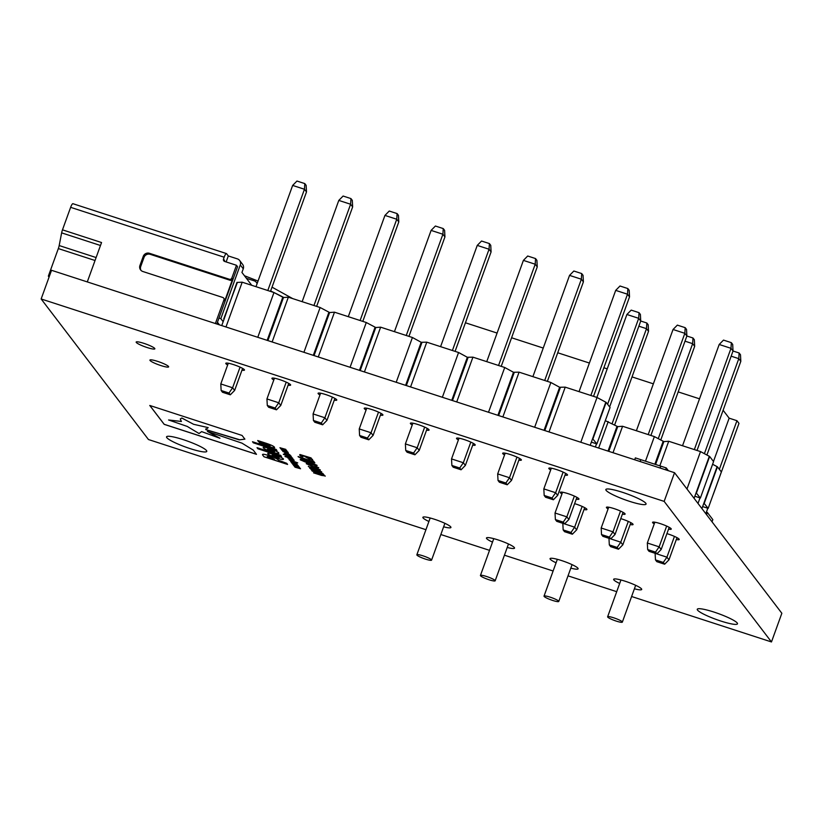 <?xml version="1.0" encoding="UTF-8"?>
<svg xmlns="http://www.w3.org/2000/svg" width="823" height="823" viewBox="0 0 823 823"><rect width="100%" height="100%" fill="white"/><g stroke="black" fill="none" stroke-linecap="round" stroke-linejoin="round"><path stroke-width="1.23" d="M589.391 363.046L557.727 352.769M543.242 348.057L511.577 337.769M497.092 333.058L465.437 322.781M416.942 555.103A7.829 1.142 -160.1 0 0 425.46 559.105A7.829 1.142 -160.1 0 0 431.571 560.134A7.829 1.142 -160.1 0 0 424.596 556.389A7.829 1.142 -160.1 0 0 416.85 554.805A7.829 1.142 -160.1 0 0 416.942 555.103M480.529 575.771A7.829 1.142 -160.1 0 0 489.047 579.762A7.829 1.142 -160.1 0 0 495.168 580.791A7.829 1.142 -160.1 0 0 488.193 577.046A7.829 1.142 -160.1 0 0 480.437 575.462A7.829 1.142 -160.1 0 0 480.529 575.771M699.519 398.826L678.183 391.902M653.369 383.837L632.033 376.903M607.22 368.848L603.876 367.758M713.284 494.397L738.992 423.372L736.955 420.707L729.147 418.166L723.108 410.266M729.147 418.166L713.469 461.477M544.126 596.428A7.829 1.142 -160.1 0 0 552.645 600.43A7.829 1.142 -160.1 0 0 558.755 601.459A7.829 1.142 -160.1 0 0 551.78 597.714A7.829 1.142 -160.1 0 0 544.024 596.119A7.829 1.142 -160.1 0 0 544.126 596.428M607.713 617.085A7.829 1.142 -160.1 0 0 616.232 621.087A7.829 1.142 -160.1 0 0 622.342 622.116A7.829 1.142 -160.1 0 0 615.367 618.371A7.829 1.142 -160.1 0 0 607.621 616.787A7.829 1.142 -160.1 0 0 607.713 617.085M736.955 420.707L719.353 469.326M224.051 319.211L236.962 282.423L242.188 282.196L273.977 292.525L283.472 297.535L288.338 297.185L320.126 307.514L329.622 312.534L334.477 312.184L366.276 322.513L375.772 327.523L380.627 327.173L412.426 337.502L421.191 342.286L426.777 342.173L458.576 352.501L467.341 357.275L472.927 357.161L504.725 367.49L513.49 372.274L519.076 372.161L550.875 382.489L559.64 387.263L565.226 387.149L597.025 397.478L606.15 402.375L610.069 407.498L596.881 443.926L591.356 442.136M361.338 367.397L360.618 367.161M407.488 382.397L406.757 382.16M453.638 397.386L452.907 397.149M499.787 412.374L499.057 412.148M545.937 427.374L545.207 427.137M605.79 402.262L592.601 438.68L596.881 443.926M559.64 387.263L546.451 423.691L547.182 423.927L560.37 387.499M513.49 372.274L500.312 408.692L501.032 408.928L514.221 372.51M467.341 357.275L454.162 393.703L454.882 393.939L468.071 357.511M421.191 342.286L408.013 378.703L408.733 378.94L421.921 342.522M375.051 327.287L361.863 363.715L362.583 363.951L375.772 327.523M328.902 312.298L315.713 348.726L316.444 348.952L329.622 312.534M282.752 297.298L269.563 333.726L270.294 333.963L283.472 297.535M223.774 318.851L237.333 282.546M269.039 337.409L268.319 337.173M315.188 352.409L314.468 352.172M288.338 297.185L272.125 341.967M267.887 340.588L270.294 333.963M320.126 307.514L303.924 352.295M315.713 348.726L313.316 355.351M274.44 378.22L266.94 398.939L278.75 402.776L280.777 405.441L288.76 383.405M286.219 382.129L278.75 402.776L275.129 408.043L267.29 405.492L268.637 407.262L276.477 409.813L275.129 408.043M276.477 409.813L280.777 405.441M266.94 398.939L267.29 405.492M338.798 200.411L343.109 196.039L350.948 198.59L352.295 200.359L352.645 206.912L350.608 204.248L338.798 200.411L302.144 301.671M350.948 198.59L350.608 204.248L313.954 305.508M352.645 206.912L316.639 306.382M242.188 282.196L225.975 326.968M221.747 325.599L224.144 318.964M273.977 292.525L257.774 337.307M269.563 333.726L267.166 340.352M228.29 363.231L220.79 383.94L232.6 387.777L234.637 390.441L242.61 368.416M240.069 367.13L232.6 387.777L228.979 393.044L221.14 390.493L222.488 392.262L230.327 394.814L228.979 393.044M230.327 394.814L234.637 390.441M220.79 383.94L221.14 390.493M292.649 185.422L296.959 181.05L304.798 183.591L306.146 185.36L306.495 191.924L304.459 189.259L292.649 185.422L255.994 286.682M304.798 183.591L304.459 189.259L267.804 290.519M306.495 191.924L270.489 291.393M565.226 387.149L549.013 431.931M544.785 430.552L547.182 423.927M597.025 397.478L580.812 442.26M592.601 438.68L590.204 445.315M606.15 402.375L592.971 438.803M595.368 446.992L596.521 443.803M551.328 468.184L543.828 488.893L555.638 492.73L557.675 495.395L565.648 473.369M563.117 472.093L555.638 492.73L552.017 497.997L544.178 495.456L545.526 497.226L553.375 499.767L552.017 497.997M553.375 499.767L557.675 495.395M543.828 488.893L544.178 495.456M615.697 290.375L619.997 286.003L627.836 288.554L629.194 290.324L629.533 296.877L627.507 294.212L615.697 290.375L579.042 391.635M627.836 288.554L627.507 294.212L590.842 395.472M629.533 296.877L593.527 396.347M519.076 372.161L502.863 416.932M498.635 415.564L501.032 408.928M550.875 382.489L534.662 427.26M546.451 423.691L544.054 430.316M472.927 357.161L456.724 401.943M452.485 400.564L454.882 393.939M504.725 367.49L488.512 412.272M500.312 408.692L497.905 415.327M426.777 342.173L410.574 386.944M406.336 385.576L408.733 378.94M458.576 352.501L442.363 397.272M454.162 393.703L451.755 400.328M380.627 327.173L364.424 371.955M360.186 370.576L362.583 363.951M412.426 337.502L396.213 382.284M408.013 378.703L405.616 385.339M334.477 312.184L318.275 356.956M314.036 355.587L316.444 348.952M366.276 322.513L350.073 367.295M361.863 363.715L359.466 370.34M505.178 453.195L497.678 473.904L509.488 477.741L511.525 480.406L519.498 458.37M516.967 457.094L509.488 477.741L505.867 483.008L498.028 480.457L499.376 482.227L507.225 484.778L505.867 483.008M459.028 438.196L451.529 458.915L463.339 462.752L465.376 465.417L473.348 443.381M470.818 442.105L463.339 462.752L459.718 468.009L451.878 465.468L453.226 467.238L461.075 469.779L459.718 468.009M412.879 423.207L405.379 443.916L417.189 447.753L419.226 450.418L427.199 428.382M424.668 427.106L417.189 447.753L413.578 453.02L405.729 450.469L407.087 452.239L414.926 454.79L413.578 453.02M366.729 408.208L359.24 428.927L371.05 432.764L373.076 435.429L381.049 413.393M378.518 412.117L371.05 432.764L367.428 438.031L359.579 435.48L360.937 437.25L368.776 439.801L367.428 438.031M320.589 393.219L313.09 413.928L324.9 417.765L326.926 420.43L334.91 398.404M332.369 397.118L324.9 417.765L321.279 423.032L313.429 420.481L314.787 422.25L322.626 424.802L321.279 423.032M507.225 484.778L511.525 480.406M497.678 473.904L498.028 480.457M461.075 469.779L465.376 465.417M451.529 458.915L451.878 465.468M414.926 454.79L419.226 450.418M405.379 443.916L405.729 450.469M368.776 439.801L373.076 435.429M359.24 428.927L359.579 435.48M322.626 424.802L326.926 420.43M313.09 413.928L313.429 420.481M569.547 275.386L573.847 271.014L581.686 273.555L583.044 275.324L583.394 281.877L581.357 279.213L569.547 275.386L532.893 376.646M581.686 273.555L581.357 279.213L544.703 380.483M583.394 281.877L547.377 381.358M523.397 260.387L527.697 256.015L535.547 258.566L536.894 260.335L537.244 266.889L535.207 264.224L523.397 260.387L486.743 361.647M535.547 258.566L535.207 264.224L498.553 365.484M537.244 266.889L501.228 366.358M477.247 245.398L481.548 241.026L489.397 243.567L490.745 245.336L491.094 251.9L489.057 249.235L477.247 245.398L440.593 346.658M489.397 243.567L489.057 249.235L452.403 350.495M491.094 251.9L455.088 351.37M431.098 230.399L435.398 226.027L443.247 228.578L444.595 230.347L444.945 236.901L442.908 234.236L431.098 230.399L394.443 331.659M443.247 228.578L442.908 234.236L406.253 335.496M444.945 236.901L408.938 336.37M384.948 215.41L389.258 211.038L397.098 213.579L398.445 215.348L398.795 221.912L396.758 219.247L384.948 215.41L348.294 316.67M397.098 213.579L396.758 219.247L360.104 320.507M398.795 221.912L362.789 321.382M605.306 420.656L617.713 426.612L622.579 426.263L654.367 436.591L663.863 441.601L668.718 441.262L700.517 451.59L709.652 456.477L713.562 461.6L700.373 498.028L694.849 496.238M709.292 456.364L696.104 492.792L700.373 498.028M663.143 441.365L654.861 464.244M663.863 441.601L655.581 464.481M668.718 441.262L659.82 465.859M700.517 451.59L686.979 488.996M696.104 492.792L694.098 498.327M709.652 456.477L696.464 492.905M698.007 503.45L700.013 497.915M654.851 522.204L647.331 543.005L659.141 546.842L661.167 549.507L669.202 527.327M666.661 526.062L659.141 546.842L655.52 552.11L647.67 549.558L649.028 551.328L656.867 553.879L655.52 552.11M656.867 553.879L661.167 549.507M647.331 543.005L647.67 549.558M719.189 344.477L723.499 340.105L731.338 342.656L732.686 344.426L733.036 350.979L730.999 348.314L719.189 344.477L682.534 445.747M731.338 342.656L730.999 348.314L694.345 449.584M733.036 350.979L697.03 450.448M616.993 426.376L608.043 451.107M617.713 426.612L608.763 451.343M622.579 426.263L613.001 452.712M654.367 436.591L645.469 461.189M608.218 421.602L598.64 448.051M608.701 507.215L601.181 528.006L612.991 531.843L615.018 534.508L623.052 512.328M620.511 511.073L612.991 531.843L609.37 537.11L601.52 534.569L602.878 536.339L610.717 538.88L609.37 537.11M562.562 492.216L555.031 513.017L566.841 516.854L568.868 519.519L576.902 497.339M574.361 496.074L566.841 516.854L563.22 522.121L555.381 519.57L556.729 521.34L564.568 523.891L563.22 522.121M610.717 538.88L615.018 534.508M601.181 528.006L601.52 534.569M564.568 523.891L568.868 519.519M555.031 513.017L555.381 519.57M673.039 329.488L677.35 325.116L685.189 327.667L686.536 329.437L686.886 335.99L684.849 333.325L673.039 329.488L636.385 430.748M685.189 327.667L684.849 333.325L648.195 434.585M660.746 440.068L694.674 346.329L692.647 343.664L692.976 337.996L686.876 336.01L650.88 435.46M626.889 314.489L631.2 310.117L639.039 312.668L640.387 314.437L640.736 320.991L638.699 318.326L626.889 314.489L596.87 397.437M639.039 312.668L638.699 318.326L607.6 404.268M640.736 320.991L609.627 406.932M712.605 464.265L717.44 466.816L721.36 471.939L708.171 508.367L702.647 506.577M717.08 466.703L703.891 503.12L708.171 508.367M582.149 506.412L574.629 527.193L576.666 529.858L572.366 534.22L571.008 532.45L563.169 529.909L564.516 531.679L572.366 534.22M584.7 507.668L576.666 529.858M562.829 523.325L574.629 527.193L571.008 532.45M563.169 529.909L562.819 523.356M612.086 423.711L646.497 328.665L648.524 331.33L614.596 425.069M640.726 321.021L646.827 323.007L646.497 328.665L638.854 326.186M646.827 323.007L648.185 324.776L648.524 331.33M703.891 503.12L701.916 508.573M717.44 466.816L704.262 503.244M705.836 513.696L707.801 508.244M628.299 521.412L620.779 542.182L622.816 544.847L618.505 549.219L617.157 547.449L609.318 544.898L610.666 546.667L618.505 549.219M630.85 522.656L622.816 544.847M608.979 538.314L620.779 542.182L617.157 547.449M674.449 536.401L666.928 557.171L668.965 559.835L664.655 564.208L663.307 562.438L655.468 559.897L656.816 561.667L664.655 564.208M677 537.656L668.965 559.835M655.468 559.897L655.118 553.334L666.928 557.171L663.307 562.438M609.318 544.898L608.969 538.345M685.003 341.175L692.647 343.664L658.235 438.7M692.976 337.996L694.334 339.765L694.674 346.329M704.385 453.699L738.797 358.653L740.823 361.318L706.895 455.057M733.026 351.01L739.126 352.995L738.797 358.653L731.153 356.174M739.126 352.995L740.484 354.764L740.823 361.318M712.039 521.823L712.831 519.632L707.348 512.462L706.391 512.153M707.348 512.462L706.556 514.653M425.933 529.693L148.459 439.533L41.15 298.975L51.53 270.294L674.541 472.711L781.85 613.269L771.47 641.95L631.611 596.51M634.677 459.759L635.356 457.886L640.808 459.666L640.129 461.528M640.808 459.666L660.787 466.168L660.118 468.03L660.797 466.157L666.249 467.927L665.57 469.799M668.369 470.705L666.249 467.927M251.745 285.303L241.941 272.454L243.258 268.812L240.285 264.913A4.897 4.722 -37.4 0 0 237.394 258.885L228.31 255.943L226.582 253.679A4.897 1.07 108 0 0 226.448 253.577A4.897 1.07 108 0 0 224.154 257.208L223.496 259.029L224.597 260.469A1.955 1.893 -37.4 0 0 224.494 261.385M218.98 318.048L220.842 318.645L240.285 264.913M220.842 318.645L223.156 321.69M100.478 245.491L61.632 232.868L59.184 245.552A4.897 1.07 -72 0 1 58.33 248.577L48.351 276.147L49.298 276.456M48.351 276.147L49.071 277.094M223.938 299.891A1.955 1.893 -37.4 0 0 223.681 298.111L224.463 299.13A1.955 1.893 142.6 0 1 224.72 300.909L223.938 299.891L215.379 323.532M223.681 298.111A1.955 1.893 -37.4 0 0 222.776 297.473L142.842 271.497A4.897 4.722 -37.4 0 1 139.941 265.469L143.243 256.365A4.897 4.722 -37.4 0 1 149.426 253.289L229.37 279.264A1.955 1.893 -37.4 0 0 231.849 278.03L232.631 279.059A1.955 1.893 142.6 0 1 230.152 280.283L150.208 254.317A4.897 4.722 -37.4 0 0 144.025 257.393L140.723 266.498A4.897 4.722 -37.4 0 0 141.021 270.407M223.496 259.029A1.955 1.893 142.6 0 0 224.658 261.447L236.468 265.284L231.849 278.03M224.154 257.208L70.634 207.334L62.476 229.843L101.548 242.538L87.289 281.908M224.72 300.909L232.631 279.059M236.468 265.284L237.559 266.714L216.819 323.995M61.632 232.868A4.897 1.07 -72 0 1 62.476 229.843M70.634 207.334A4.897 1.07 -72 0 1 72.928 203.703L226.448 253.577M246.406 278.308L254.132 280.818A4.897 4.722 -37.4 0 1 256.375 282.402L257.167 283.441M257.074 283.709A4.897 4.722 -37.4 0 0 256.375 282.402M239.637 260.469L242.61 264.368A4.897 4.722 142.6 0 1 243.258 268.812M226.14 261.93L228.31 255.943M217.447 322.266L219.422 324.838M274.398 447.156C273.699 446.159 270.942 444.862 266.107 443.258L257.692 440.521L258.525 441.612L270.191 445.747L259.286 442.62L260.119 443.71L268.658 446.488C273.318 447.969 275.232 448.196 274.398 447.156L274.543 447.589M283.349 458.884C282.042 457.609 278.997 456.158 274.213 454.543L274.152 454.522C269.522 453.082 267.424 452.856 267.856 453.833C269.162 455.109 272.207 456.559 276.981 458.174L277.042 458.195C281.682 459.635 283.781 459.862 283.349 458.884L283.462 459.255M267.732 453.463L267.866 453.802C269.172 455.078 272.218 456.518 277.001 458.133L277.053 458.154C281.692 459.604 283.791 459.831 283.359 458.843M281.487 456.456L280.643 455.345L257.033 447.681L257.877 448.782L281.487 456.456M239.164 439.883L244.894 439.153L242.065 435.449L149.765 405.461L164.189 424.349L256.488 454.337L253.268 450.119L242.003 443.165L207.386 431.417L219.926 438.268L201.635 431.612L199.032 433.536L187.243 426.427L168.592 419.977L181.379 421.489L180.278 418.979L181.852 418.033L193.549 424.277L208.188 427.621L205.771 429.596L239.174 439.585M205.791 429.555L205.822 428.845L205.771 429.596L239.174 439.842L244.904 439.122M262.65 454.975L263.977 456.765L287.587 464.439L286.733 463.318L278.534 460.263C277.546 458.987 274.368 457.444 269.018 455.623L268.956 455.603C264.08 454.049 261.971 453.854 262.64 455.016L263.988 456.734L287.546 464.388M276.95 450.51L276.106 449.409L252.496 441.735L253.34 442.836L276.95 450.51M278.781 452.907C277.474 451.632 274.429 450.181 269.656 448.566L269.594 448.545C264.955 447.105 262.856 446.879 263.288 447.866C264.594 449.142 267.64 450.582 272.423 452.197L272.485 452.218C277.114 453.658 279.213 453.895 278.781 452.907L278.904 453.278M263.175 447.486L263.309 447.825C264.615 449.101 267.65 450.541 272.434 452.166L272.495 452.177C277.125 453.627 279.234 453.854 278.791 452.866M288.143 452.3L281.888 450.263L288.184 452.424M288.194 454.029L289.912 454.81L288.194 454.029M283.328 454.203L291.63 457.074L283.328 454.203M312.534 459.44L309.386 459.069L303.553 455.808L301.527 455.304L302.957 456.806L299.675 455.088L299.942 454.522L311.053 457.907L310.199 457.969L312.596 459.625M312.545 459.409L309.397 459.028L303.564 455.767L301.485 455.675M299.675 455.088L299.942 454.522L299.675 455.088L300.889 456.137M317.081 465.551L316.989 465.273C316.865 465.911 314.396 465.417 309.613 463.781L300.282 459.851C300.436 459.193 302.895 459.676 307.679 461.312L316.989 465.273C316.855 465.941 314.386 465.458 309.602 463.812L300.189 459.573M312.112 469.686L309.746 468.225L311.156 468.164L308.419 466.538L320.034 469.666L310.322 467.248L321.7 471.846L311.639 468.976L323.017 473.564L311.145 469.707L312.112 469.686L309.664 468.061M320.342 470.067L310.322 467.248M321.659 471.785L311.66 468.935M311.156 468.164L308.337 466.312M290.776 461.713L296.722 463.73L292.618 462.804L297.545 464.81L291.949 463.256L296.126 464.254L291.342 462.454L295.478 463.411L290.653 461.508M288.996 459.584L297.731 462.907L288.996 459.584M284.964 456.354L293.276 459.224L284.964 456.354M325.136 475.951L313.532 472.844L323.223 475.231L311.835 470.622L323.706 474.48L322.801 474.521L325.208 476.157M322.667 475.396L323.233 475.19L321.186 473.997M190.082 448.597A21.388 3.127 19.9 0 1 166.555 436.838A21.388 3.127 19.9 0 1 187.726 441.179A21.388 3.127 19.9 0 1 206.768 451.395A21.388 3.127 19.9 0 1 190.082 448.597M720.783 621.026A21.388 3.127 19.9 0 1 697.266 609.267A21.388 3.127 19.9 0 1 718.438 613.608A21.388 3.127 19.9 0 1 737.48 623.824A21.388 3.127 19.9 0 1 720.783 621.026M629.379 501.289A21.388 3.127 19.9 0 1 605.851 489.531A21.388 3.127 19.9 0 1 627.023 493.872A21.388 3.127 19.9 0 1 646.065 504.088A21.388 3.127 19.9 0 1 629.379 501.289M428.906 521.484A14.917 2.181 19.9 0 1 422.878 517.328A14.917 2.181 19.9 0 1 437.641 520.352A14.917 2.181 19.9 0 1 450.932 527.481A14.917 2.181 19.9 0 1 443.638 526.813M492.493 542.141A14.917 2.181 19.9 0 1 486.465 537.985A14.917 2.181 19.9 0 1 501.238 541.009A14.917 2.181 19.9 0 1 514.519 548.139A14.917 2.181 19.9 0 1 507.225 547.47M147.101 347.522A9.948 1.451 19.9 0 1 136.155 342.059A9.948 1.451 19.9 0 1 146 344.076A9.948 1.451 19.9 0 1 154.858 348.829A9.948 1.451 19.9 0 1 147.101 347.522M160.866 365.556A9.948 1.451 19.9 0 1 149.92 360.093A9.948 1.451 19.9 0 1 159.775 362.11A9.948 1.451 19.9 0 1 168.633 366.863A9.948 1.451 19.9 0 1 160.866 365.556M556.091 562.798A14.917 2.181 19.9 0 1 550.052 558.642A14.917 2.181 19.9 0 1 564.825 561.677A14.917 2.181 19.9 0 1 578.116 568.806A14.917 2.181 19.9 0 1 570.812 568.137M619.678 583.466A14.917 2.181 19.9 0 1 613.649 579.31A14.917 2.181 19.9 0 1 628.412 582.334A14.917 2.181 19.9 0 1 641.703 589.463A14.917 2.181 19.9 0 1 634.41 588.795M273.802 379.979A9.948 1.451 19.9 0 1 271.929 378.302A9.948 1.451 19.9 0 1 281.775 380.329A9.948 1.451 19.9 0 1 290.632 385.082A9.948 1.451 19.9 0 1 288.122 385.164M227.652 364.99A9.948 1.451 19.9 0 1 225.78 363.313A9.948 1.451 19.9 0 1 235.625 365.33A9.948 1.451 19.9 0 1 244.482 370.083A9.948 1.451 19.9 0 1 241.972 370.165M574.619 503.635A9.948 1.451 19.9 0 1 586.912 509.53A9.948 1.451 19.9 0 1 584.021 509.54M620.768 518.634A9.948 1.451 19.9 0 1 633.062 524.518A9.948 1.451 19.9 0 1 630.171 524.529M666.918 533.623A9.948 1.451 19.9 0 1 679.212 539.507A9.948 1.451 19.9 0 1 676.321 539.528M608.094 508.902A9.948 1.451 19.9 0 1 606.407 507.338A9.948 1.451 19.9 0 1 616.252 509.355A9.948 1.451 19.9 0 1 625.11 514.108A9.948 1.451 19.9 0 1 622.394 514.159M654.244 523.891A9.948 1.451 19.9 0 1 652.557 522.327A9.948 1.451 19.9 0 1 662.402 524.354A9.948 1.451 19.9 0 1 671.259 529.096A9.948 1.451 19.9 0 1 668.543 529.148M561.944 493.913A9.948 1.451 19.9 0 1 560.257 492.339A9.948 1.451 19.9 0 1 570.102 494.366A9.948 1.451 19.9 0 1 578.96 499.108A9.948 1.451 19.9 0 1 576.244 499.16M550.69 469.943A9.948 1.451 19.9 0 1 548.818 468.266A9.948 1.451 19.9 0 1 558.663 470.293A9.948 1.451 19.9 0 1 567.52 475.046A9.948 1.451 19.9 0 1 565.01 475.128M504.54 454.944A9.948 1.451 19.9 0 1 502.668 453.278A9.948 1.451 19.9 0 1 512.513 455.294A9.948 1.451 19.9 0 1 521.37 460.047A9.948 1.451 19.9 0 1 518.86 460.129M458.39 439.955A9.948 1.451 19.9 0 1 456.518 438.278A9.948 1.451 19.9 0 1 466.363 440.305A9.948 1.451 19.9 0 1 475.221 445.058A9.948 1.451 19.9 0 1 472.711 445.14M412.241 424.956A9.948 1.451 19.9 0 1 410.368 423.289A9.948 1.451 19.9 0 1 420.224 425.306A9.948 1.451 19.9 0 1 429.081 430.059A9.948 1.451 19.9 0 1 426.571 430.141M366.101 409.967A9.948 1.451 19.9 0 1 364.219 408.29A9.948 1.451 19.9 0 1 374.074 410.317A9.948 1.451 19.9 0 1 382.932 415.07A9.948 1.451 19.9 0 1 380.421 415.152M319.952 394.968A9.948 1.451 19.9 0 1 318.069 393.301A9.948 1.451 19.9 0 1 327.924 395.318A9.948 1.451 19.9 0 1 336.782 400.071A9.948 1.451 19.9 0 1 334.272 400.153M41.15 298.975L664.161 501.392L771.47 641.95M616.705 591.675L568.024 575.853M553.118 571.008L504.427 555.196M489.52 550.35L440.84 534.528M292.577 458.061L286.27 455.932M294.223 460.211L287.916 458.082M294.459 462.228L296.167 462.999L294.459 462.228M292.278 463.688L298.224 465.695L294.12 464.769L299.047 466.775L293.451 465.221L297.628 466.219L292.844 464.419L296.98 465.376L292.165 463.472M314.87 465.869L318.727 467.752L317.915 468.194L306.259 463.699L306.598 463.184L308.831 463.905L308.08 464.316L313.151 466.569L316.937 467.186L314.87 465.869M318.727 467.752L317.915 468.194L313.501 467.032M313.512 466.991L306.259 463.699L306.598 463.184M308.851 463.925L308.08 464.316M316.948 467.155L315.991 466.487M293.79 465.653L299.726 467.67L295.622 466.744L300.549 468.75L294.963 467.197L299.13 468.194L294.346 466.394L298.492 467.351L293.667 465.448M311.804 460.469L313.419 460.993L314.87 462.896L302.041 458.185L302.597 458.905L301.187 458.452L298.07 456.549L312.359 461.199L311.804 460.469M291.003 456.045L285.283 454.522L290.066 455.695L284.449 453.422L291.044 456.158M289.789 455.777L284.501 453.442M287.073 452.557L288.575 453.699L282.824 451.488L287.618 452.856M288.585 453.668L282.834 451.446M281.826 449.358L280.015 447.763L285.735 449.348L280.952 448.154L286.558 450.418L281.6 449.008L287.206 451.271L281.353 449.368L279.964 447.691M285.869 449.512L280.952 448.154M286.517 450.366L281.6 449.008M674.541 472.711L664.161 501.392M324.015 474.871L322.801 474.521M325.147 475.91L321.289 475.365M321.299 475.324L313.532 472.844M322.688 475.355L323.233 475.19L322.688 475.355M321.196 473.966L312.184 471.075M291.692 457.773L287.217 456.323M287.176 456.271L291.671 457.804L287.206 456.354M293.235 459.162L285.139 456.58M293.327 459.923L288.863 458.473M288.822 458.421L293.317 459.954L288.852 458.504M297.689 462.855L289.696 460.294M289.017 459.543L290.108 460.263M294.253 461.61L289.922 459.841M296.126 462.948L294.675 462.516M296.836 463.884L292.618 462.804M297.504 464.758L291.949 463.256M291.342 462.454L296.126 464.254M290.786 461.672L295.478 463.411M298.338 465.849L294.12 464.769M299.006 466.723L293.327 465.005M292.844 464.419L297.628 466.219M297 465.345L292.299 463.647M310.929 467.063L310.333 467.217L310.929 467.063M322.976 473.513L311.145 469.707M318.748 467.721L317.925 468.153M306.269 463.668L306.609 463.143M308.862 463.894L308.09 464.275L308.862 463.894M316.001 466.456L314.88 465.89M315.188 464.656L303.317 460.335L302.113 460.396L304.243 461.59L309.222 463.318L313.923 464.738L315.178 464.686L313.028 463.534L302.051 460.242M299.839 467.824L295.622 466.744M300.508 468.699L294.963 467.197M294.346 466.394L299.13 468.194M293.801 465.623L298.492 467.351M311.361 458.308L310.199 457.969M302.864 456.734L300.909 456.096M310.621 458.658L305.179 456.292L308.923 458.576L310.6 458.699L308.563 457.434L305.168 456.333M314.828 462.845L313.265 462.372M313.275 462.341L312.709 461.652M312.719 461.61L302.041 458.185M302.555 458.853L301.187 458.452M301.197 458.411L300.313 457.742M300.323 457.701L298.348 456.919M311.855 460.489L312.359 461.199M291.589 457.012L283.493 454.43M290.426 455.489L289.85 455.345M291.023 456.014L285.17 454.306M289.871 454.749L288.42 454.327M288.153 452.259L285.478 451.889M285.488 451.848L281.898 450.232M287.258 451.971L282.762 450.459M287.165 451.22L281.353 449.368M280.664 448.617L281.363 448.607M274.697 451.529L270.5 449.625L267.403 449.204L271.631 451.169L274.697 451.529L270.51 449.584L267.413 449.173M252.558 441.756L253.361 442.805L276.909 450.459M274.512 459.347L269.934 456.775L267.208 456.57L267.609 457.104L274.512 459.347L270.006 456.755L267.218 456.528M180.288 418.948L181.862 418.002L193.549 424.277L208.188 427.621M181.399 421.458L168.592 419.977M219.936 438.237L207.396 431.386M149.817 405.472L164.199 424.308L256.447 454.275M257.095 447.691L257.897 448.741L281.445 456.395M279.264 457.506L275.016 455.582L271.971 455.181L276.147 457.125L279.264 457.506L275.077 455.561L271.981 455.15M259.338 442.64L260.119 443.71L268.679 446.447C273.329 447.928 275.242 448.154 274.409 447.115M257.743 440.542L258.525 441.612L270.181 445.778M283.801 297.514A66.57 9.722 -160.1 0 0 274.522 292.823M273.73 292.443A66.57 9.722 -160.1 0 0 270.633 291.003M96.106 257.548L59.184 245.552M95.036 260.5L58.33 248.577M230.152 280.283L229.37 279.264M150.208 254.317L149.426 253.289M140.723 266.498L139.941 265.469M144.025 257.393L143.243 256.365M431.571 560.134L444.893 523.325M416.85 554.805L430.172 517.996M495.168 580.791L508.491 543.982M480.437 575.462L493.759 538.654M558.755 601.459L572.078 564.65M544.024 596.119L557.346 559.311M622.342 622.116L635.665 585.307M607.621 616.787L620.943 579.978M292.71 298.605L272.022 287.165M258.041 281.044L244.441 275.736"/></g></svg>
